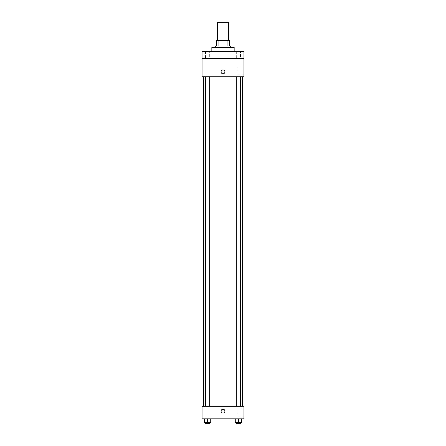 <?xml version="1.0" encoding="UTF-8"?>
<svg xmlns="http://www.w3.org/2000/svg" width="446" height="446" viewBox="0 0 446 446"><rect width="100%" height="100%" fill="white"/><g stroke="black" fill="none" stroke-linecap="round" stroke-linejoin="round"><path stroke-width="0.33" stroke-dasharray="2.23 1.67" d="M217.414 22.3L228.586 22.3M223 40.452L217.414 40.452L223 40.452M227.098 46.033L227.098 40.452L229.283 40.452L229.283 46.033L218.902 46.033L229.283 46.033M227.098 40.452L216.717 40.452M218.902 46.033L216.717 46.033L218.902 46.033L218.902 40.452M230.677 46.033L215.323 46.033M215.323 47.432L230.677 47.432L215.323 47.432M211.833 47.432L234.167 47.432M223 51.619L211.833 51.619L223 51.619M240.505 51.619L236.319 51.619L240.505 51.619L236.319 51.619L240.505 51.619L240.505 58.599L236.319 58.599L240.505 58.599L236.319 58.599L240.505 58.599L240.505 51.619M209.681 51.619L205.495 51.619L209.681 51.619L205.495 51.619L209.681 51.619L209.681 58.599L205.495 58.599L209.681 58.599L205.495 58.599L209.681 58.599L209.681 51.619M243.945 51.619L202.055 51.619L202.055 58.599L243.945 58.599L243.945 51.619M243.945 58.599L243.945 76.751L202.055 76.751L202.055 58.599L243.945 58.599L202.055 58.599M202.055 71.862L202.055 73.785L202.06 71.862M243.945 70.468L243.945 66.12L243.945 70.468M223 76.751L203.454 76.751L223 76.751M238.415 76.751L236.319 76.751L238.415 76.751M207.585 76.751L209.681 76.751L207.585 76.751M223 69.944A1.918 1.918 0 0 0 221.339 72.826A1.918 1.918 0 0 0 224.661 72.826A1.918 1.918 0 0 0 223 69.944A1.918 1.918 0 0 0 221.339 72.826A1.918 1.918 0 0 0 224.661 72.826A1.918 1.918 0 0 0 223 69.944M223 73.785A1.918 1.918 0 0 1 221.339 70.903A1.918 1.918 0 0 1 224.661 70.903A1.918 1.918 0 0 1 223 73.785M237.98 70.468L237.98 66.12L237.98 70.468M223 406.25L203.454 406.25L223 406.25M238.415 406.25L236.319 406.25L238.415 406.25M207.585 406.25L209.681 406.25L207.585 406.25M243.945 406.25L202.055 406.25L202.055 418.811L243.945 418.811L243.945 406.25M202.055 411.134L202.055 409.216L202.06 411.134M241.554 422.306L238.415 422.306L241.554 422.306L241.554 418.811L235.271 418.811L241.554 418.811L235.271 418.811L241.554 418.811L235.271 418.811L241.554 418.811L235.271 418.811L241.554 418.811L241.554 422.306L235.271 422.306L235.271 418.811L235.271 422.306L240.505 422.306L238.415 422.306L238.415 418.811L238.415 422.306L235.271 422.306L235.271 418.811M210.729 422.306L207.585 422.306L210.729 422.306L210.729 418.811L204.446 418.811L210.729 418.811L204.446 418.811L210.729 418.811L204.446 418.811L210.729 418.811L204.446 418.811L210.729 418.811L210.729 422.306L204.446 422.306L204.446 418.811L204.446 422.306L209.681 422.306L207.585 422.306L207.585 418.811L207.585 422.306L204.446 422.306L204.446 418.811M243.945 412.533L243.945 408.185L243.945 412.533M223 409.216A1.918 1.918 0 0 0 221.339 412.093A1.918 1.918 0 0 0 224.661 412.093A1.918 1.918 0 0 0 223 409.216A1.918 1.918 0 0 0 221.339 412.093A1.918 1.918 0 0 0 224.661 412.093A1.918 1.918 0 0 0 223 409.216M223 413.052A1.918 1.918 0 0 1 221.339 410.175A1.918 1.918 0 0 1 224.661 410.175A1.918 1.918 0 0 1 223 413.052M237.98 412.533L237.98 408.185L237.98 412.533M236.319 422.306L236.319 423.7L240.505 423.7L236.319 423.7L240.505 423.7L240.505 422.306L236.319 422.306L240.505 422.306M238.415 422.306L238.415 418.811M205.495 422.306L205.495 423.7L209.681 423.7L205.495 423.7L209.681 423.7L209.681 422.306L205.495 422.306L209.681 422.306M207.585 422.306L207.585 418.811M205.495 51.619L205.495 58.599L205.495 51.619M236.319 51.619L236.319 58.599L236.319 51.619M237.98 74.816L243.945 74.816M237.98 66.12L243.945 66.12M209.681 406.25L209.681 76.751M205.495 406.25L205.495 76.751M240.505 406.25L240.505 76.751M236.319 406.25L236.319 76.751M237.98 416.876L243.945 416.876M237.98 408.185L243.945 408.185"/><path stroke-width="0.67" d="M228.586 40.452L228.586 22.3L217.414 22.3L217.414 40.452M218.902 46.033L218.902 40.452L216.717 40.452L216.717 46.033L216.717 40.452M218.902 40.452L229.283 40.452L229.283 46.033M227.098 46.033L227.098 40.452M215.323 47.432L215.323 46.033L230.677 46.033L230.677 47.432M234.167 51.619L234.167 47.432L211.833 47.432L211.833 51.619M202.055 51.619L243.945 51.619L243.945 58.599L202.055 58.599L202.055 51.619M243.945 58.599L243.945 76.751L202.055 76.751L202.055 58.599M223 73.785A1.918 1.918 0 0 1 221.339 70.903A1.918 1.918 0 0 1 224.661 70.903A1.918 1.918 0 0 1 223 73.785M202.055 406.25L243.945 406.25L243.945 418.811L202.055 418.811L202.055 406.25M223 413.052A1.918 1.918 0 0 1 221.339 410.175A1.918 1.918 0 0 1 224.661 410.175A1.918 1.918 0 0 1 223 413.052M235.271 418.811L235.271 422.306L241.554 422.306L241.554 418.811L241.554 422.306M238.415 422.306L238.415 418.811M240.505 422.306L240.505 423.7L236.319 423.7L236.319 422.306M204.446 418.811L204.446 422.306L210.729 422.306L210.729 418.811L210.729 422.306M207.585 422.306L207.585 418.811M209.681 422.306L209.681 423.7L205.495 423.7L205.495 422.306M242.546 406.25L242.546 76.751M203.454 406.25L203.454 76.751M236.319 76.751L236.319 406.25M240.505 76.751L240.505 406.25M209.681 406.25L209.681 76.751M205.495 406.25L205.495 76.751"/></g></svg>
